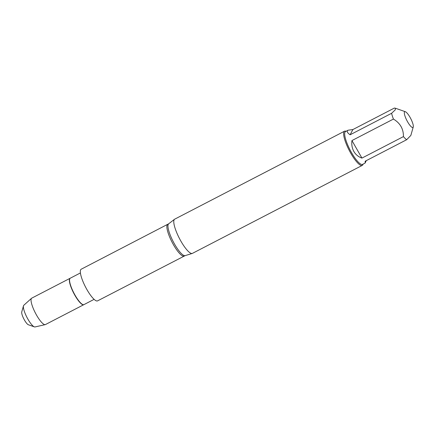<?xml version="1.0" encoding="UTF-8"?>
<svg xmlns="http://www.w3.org/2000/svg" width="435" height="435" viewBox="0 0 435 435"><rect width="100%" height="100%" fill="white"/><g stroke="black" fill="none" stroke-linecap="round" stroke-linejoin="round"><path stroke-width="0.65" d="M344.542 131.196L174.691 219.169A19.26 4.66 62.6 0 0 174.522 219.278A19.26 4.66 62.6 0 0 180.933 241.207A19.26 4.66 62.6 0 0 192.221 253.453A19.26 4.66 62.6 0 0 192.411 253.377L362.257 165.403A19.26 4.66 -117.4 0 1 350.784 153.234A19.26 4.66 -117.4 0 1 344.542 131.196A19.26 4.66 -117.4 0 1 345.852 131.201L346.064 131.278M185.136 255.628L97.56 300.873A17.819 4.312 -117.4 0 1 85.537 287.035A17.819 4.312 -117.4 0 1 81.171 269.232L168.655 223.813A17.933 4.339 62.6 0 0 174.625 244.231A17.933 4.339 62.6 0 0 185.136 255.628L192.221 253.453M94.101 299.356L83.939 304.62A14.872 3.6 -117.4 0 1 82.568 304.462A14.872 3.6 -117.4 0 1 75.076 295.224A14.872 3.6 -117.4 0 1 69.595 279.411A14.872 3.6 -117.4 0 1 70.258 278.204L80.421 272.941M82.345 304.342A14.6 3.534 -117.4 0 1 82.128 304.223A14.6 3.534 -117.4 0 1 73.781 293.125A14.6 3.534 -117.4 0 1 69.535 279.912A14.6 3.534 -117.4 0 1 69.567 279.661M363.073 164.115L363.013 164.327A19.26 4.66 -117.4 0 1 362.257 165.403M407.622 121.86A8.858 2.142 62.6 0 0 413.25 126.966A8.858 2.142 62.6 0 0 407.437 113.497A8.858 2.142 62.6 0 0 405.355 111.724A8.858 2.142 62.6 0 0 407.622 121.86M350.115 134.785L352.894 129.543L348.103 130.217C346.467 131.147 347.141 132.67 350.115 134.785L391.603 113.296A18.493 4.475 62.6 0 0 393.436 119.076C400.211 123.132 403.539 128.977 403.435 136.601A18.493 4.475 62.6 0 0 406.676 139.722L365.188 161.211L365.112 163.06L366.286 160.64M406.676 139.722L410.852 135.41L413.25 126.966M352.894 129.543L394.387 108.054L395.323 108.201L395.301 109.827L391.603 113.296M351.948 140.565C351.447 144.648 352.089 148.292 353.872 151.494C355.716 154.653 358.407 156.85 361.947 158.09L351.948 140.565L393.436 119.076M361.947 158.09L403.435 136.601M365.112 163.06L362.567 164.376A18.493 4.475 -117.4 0 1 351.551 152.696A18.493 4.475 -117.4 0 1 345.559 131.539L348.103 130.217M83.846 304.658A14.872 3.6 -117.4 0 1 83.759 304.707A14.872 3.6 -117.4 0 1 74.896 295.316A14.872 3.6 -117.4 0 1 70.078 278.297A14.872 3.6 -117.4 0 1 70.171 278.253M83.759 304.707L45.425 324.564A14.872 3.6 -117.4 0 1 45.207 324.64A14.872 3.6 -117.4 0 1 36.562 315.168A14.872 3.6 -117.4 0 1 31.554 298.279A14.872 3.6 -117.4 0 1 31.744 298.149L70.078 278.297M31.554 298.279L23.8 305.272A12.229 2.958 62.6 0 0 23.479 305.849A12.229 2.958 62.6 0 0 27.916 319.154A12.229 2.958 62.6 0 0 34.37 326.875A12.229 2.958 62.6 0 0 35.023 326.946L45.207 324.64M34.37 326.875L28.4 324.771A7.466 1.805 -117.4 0 1 24.458 320.062A7.466 1.805 -117.4 0 1 21.75 311.938L23.479 305.849M184.108 256.052A17.819 4.312 -117.4 0 1 172.086 242.213A17.819 4.312 -117.4 0 1 167.72 224.406M168.655 223.813L174.522 219.278M82.128 304.223L82.568 304.462M69.535 279.912L69.595 279.411M405.355 111.724L395.328 108.195"/></g></svg>

